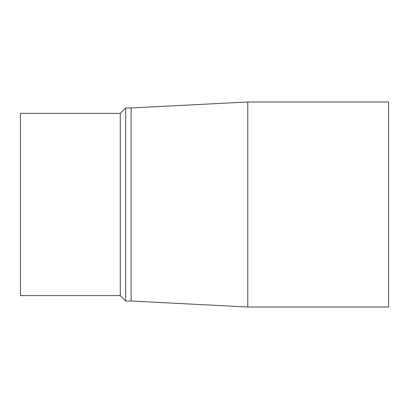 <?xml version="1.0" encoding="UTF-8"?>
<svg xmlns="http://www.w3.org/2000/svg" width="409" height="409" viewBox="0 0 409 409"><rect width="100%" height="100%" fill="white"/><g stroke="black" fill="none" stroke-linecap="round" stroke-linejoin="round"><path stroke-width="0.61" d="M131.11 107.966L247.777 101.994L247.777 307.006L131.11 301.034L131.11 107.966L125.686 107.966L125.686 301.034L131.11 301.034M247.777 101.994L388.55 101.994L388.55 307.006L247.777 307.006M120.266 113.385L20.45 113.385L20.45 295.615L120.266 295.615L120.266 113.385L125.686 107.966M120.266 295.615L125.686 301.034"/></g></svg>
